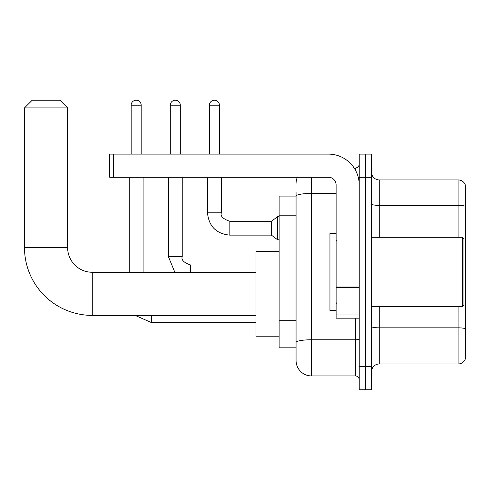<?xml version="1.0" encoding="UTF-8"?>
<svg xmlns="http://www.w3.org/2000/svg" width="490" height="490" viewBox="0 0 490 490"><rect width="100%" height="100%" fill="white"/><g stroke="black" fill="none" stroke-linecap="round" stroke-linejoin="round"><path stroke-width="0.73" d="M311.469 177.227L311.469 375.928A15.404 15.404 0 0 1 296.064 360.524L296.064 191.86L296.064 196.092L279.116 196.092L279.116 347.82L296.064 347.82M359.219 366.685L359.219 389.795L365.381 389.795L365.381 366.685L365.381 389.795L371.536 389.795L371.536 366.685L365.381 366.685L365.381 177.227L365.381 366.685L359.219 366.685L359.219 177.227L365.381 177.227L365.381 154.117L365.381 177.227L371.536 177.227L371.536 366.685M371.536 177.227L371.536 154.117L359.219 154.117L359.219 177.227M311.469 375.928L355.366 375.928L355.366 318.169M354.141 167.984L355.366 167.984A3.853 3.853 0 0 0 359.219 164.132M296.064 360.524L296.064 345.119M336.109 193.44L311.469 193.44A15.404 2.677 180 0 0 296.064 196.116L296.064 191.86M359.219 379.781A3.853 3.853 0 0 0 355.366 375.928M296.064 183.389A15.404 15.404 0 0 1 297.35 177.227M371.536 371.696A7.699 7.699 0 0 1 379.242 363.99L458.107 363.99L458.107 306.611M465.5 185.465A7.699 7.699 0 0 0 458.107 179.922A7.699 7.699 0 0 1 465.5 185.465L465.5 358.447A7.699 7.699 0 0 1 458.107 363.99M465.5 186.084L465.5 206.339A7.699 1.335 180 0 0 458.107 205.377L458.107 179.922L379.242 179.922A7.699 7.699 0 0 1 371.536 172.217A7.699 7.699 0 0 0 379.242 179.922L379.242 237.301M256.013 315.395L92.273 315.395L92.273 272.262A24.647 24.647 0 0 1 67.632 247.621L67.632 107.91L24.5 107.91L32.199 100.205L59.927 100.205L67.632 107.91M92.273 315.395A67.773 67.773 0 0 1 24.5 247.621L24.5 107.91M256.013 272.262L92.273 272.262A24.647 24.647 0 0 1 67.632 247.621L24.5 247.621M279.116 251.468L256.013 251.468L256.013 336.189L279.116 336.189M131.167 154.117L131.167 105.215A5.004 5.004 0 0 1 136.177 100.205A5.004 5.004 0 0 1 141.181 105.215L141.181 154.117M143.105 272.262L143.105 177.227M129.244 272.262L129.244 177.227M170.293 154.117L170.293 105.215A5.004 5.004 0 0 1 175.298 100.205A5.004 5.004 0 0 1 180.308 105.215L180.308 154.117M209.42 154.117L209.42 105.215A5.004 5.004 0 0 1 214.424 100.205A5.004 5.004 0 0 1 219.428 105.215L219.428 154.117M229.828 235.139C216.28 233.804 208.832 226.356 207.49 212.807C208.832 226.356 216.28 233.804 229.828 235.139C216.28 233.804 208.832 226.356 207.49 212.807C208.832 226.356 216.28 233.804 229.828 235.139C216.28 233.804 208.832 226.356 207.49 212.807C208.832 226.356 216.28 233.804 229.828 235.139C216.28 233.804 208.832 226.356 207.49 212.807C208.832 226.356 216.28 233.804 229.828 235.139C216.28 233.804 208.832 226.356 207.49 212.807C208.832 226.356 216.28 233.804 229.828 235.139C216.28 233.804 208.832 226.356 207.49 212.807C208.832 226.356 216.28 233.804 229.828 235.139C216.28 233.804 208.832 226.356 207.49 212.807C208.832 226.356 216.28 233.804 229.828 235.139C216.28 233.804 208.832 226.356 207.49 212.807C208.832 226.356 216.28 233.804 229.828 235.139C216.28 233.804 208.832 226.356 207.49 212.807L221.358 212.807C220.163 216.133 222.987 218.957 229.828 221.278L271.417 221.278L271.417 235.139L229.828 235.139L229.828 221.29M271.417 221.278L277.579 216.66L277.579 239.763L279.116 239.763M359.219 318.169L336.109 318.169L336.109 287.024L359.219 287.024M359.219 184.926A30.809 30.809 0 0 0 328.41 154.117L113.533 154.117L113.533 177.227L328.41 177.227A7.699 7.699 0 0 1 336.109 184.926L336.109 287.024M113.533 177.227L109.68 177.227L109.68 154.117L113.533 154.117M462.419 237.301L463.963 238.838L463.963 305.074L462.419 306.611L462.419 237.301L371.536 237.301M336.109 233.448L329.948 233.448L329.948 310.464L336.109 310.464M296.064 215.19L279.116 215.19M296.064 320.699L279.116 320.699M359.219 339.105A3.853 0.668 0 0 1 355.366 339.772L311.469 339.772A15.404 2.677 180 0 0 296.064 342.449M355.366 170.012L355.366 167.984M465.5 328.796A7.699 1.335 180 0 0 458.107 327.835L379.242 327.835L379.242 363.99M458.107 237.301L458.107 205.377L379.242 205.377A7.699 1.335 0 0 1 371.536 204.042M379.242 306.611L379.242 327.835A7.699 1.335 0 0 1 371.536 326.499M256.013 322.634L151.575 322.634L135.118 315.395L151.575 322.634L135.118 315.395L151.575 322.634L135.118 315.395L151.575 322.634L135.118 315.395L151.575 322.634L151.575 315.395M131.167 105.215L141.181 105.215M174.826 272.262L168.37 256.552L174.826 272.262L168.37 256.552L174.826 272.262L168.37 256.552L174.826 272.262L168.37 256.552L182.231 256.552L182.231 177.227M182.231 256.552C181.043 259.878 183.866 262.701 190.702 265.023L190.702 272.262M170.293 105.215L180.308 105.215M221.358 177.227L221.339 212.807M209.42 105.215L219.428 105.215M359.219 287.691L336.109 287.691M336.109 314.984L359.219 314.984M256.013 265.023L190.702 265.023M168.37 256.552L168.37 177.227M271.417 235.139L277.579 239.763M207.49 212.807L207.49 177.227M277.579 216.66L279.116 216.66M371.536 306.611L462.419 306.611M336.881 241.147L336.109 240.382M336.881 302.765L336.109 303.531"/></g></svg>
